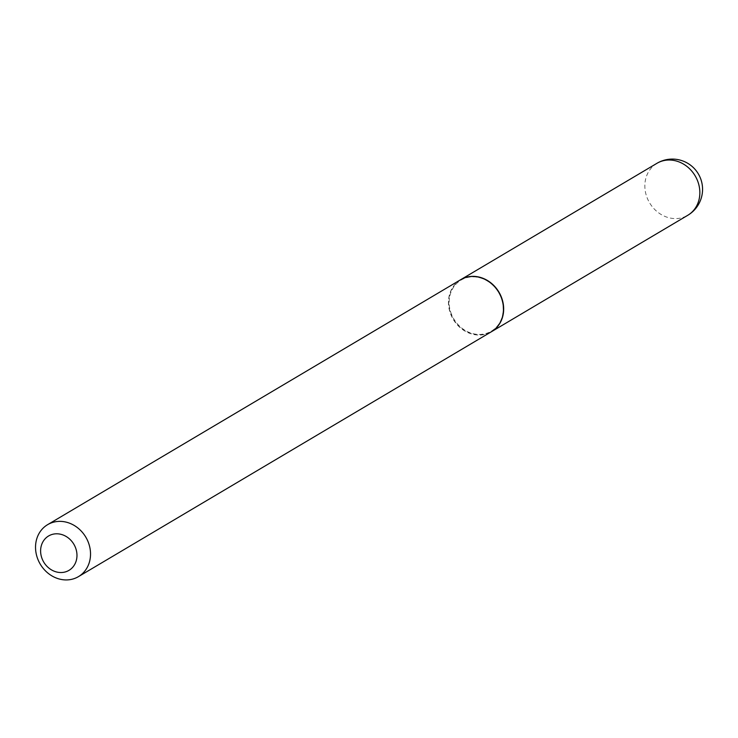 <?xml version="1.0" encoding="UTF-8"?>
<svg xmlns="http://www.w3.org/2000/svg" width="738" height="738" viewBox="0 0 738 738"><rect width="100%" height="100%" fill="white"/><g stroke="black" fill="none" stroke-linecap="round" stroke-linejoin="round"><path stroke-width="0.55" stroke-dasharray="3.69 2.77" d="M460.65 279.72A30.212 26.476 -120.7 0 0 451.656 315.827A30.212 26.476 -120.7 0 0 485.383 334.185A30.212 26.476 -120.7 0 0 491.471 331.694M450.697 312.1A29.705 26.033 -120.7 0 0 485.235 333.705A29.705 26.033 -120.7 0 0 501.637 299.185A29.705 26.033 -120.7 0 0 467.108 277.589A29.705 26.033 -120.7 0 0 450.697 312.1M460.54 279.785A30.212 26.476 -120.7 0 0 450.051 312.34A30.212 26.476 -120.7 0 0 491.37 331.759M656.931 163.319A30.212 26.476 -120.7 0 0 646.442 195.874A30.212 26.476 -120.7 0 0 681.571 217.848A30.212 26.476 -120.7 0 0 687.761 215.293"/><path stroke-width="1.11" d="M491.471 331.694A30.212 26.476 -120.7 0 0 491.582 331.639A30.212 26.476 -120.7 0 0 500.705 295.523A30.212 26.476 -120.7 0 0 466.951 277.101A30.212 26.476 -120.7 0 0 460.752 279.656A30.212 26.476 -120.7 0 0 460.65 279.72M78.44 576.636L491.37 331.759A30.212 26.476 -120.7 0 0 501.868 299.204A30.212 26.476 -120.7 0 0 460.54 279.785L47.619 524.663A30.212 26.476 -120.7 0 0 37.121 557.218A30.212 26.476 -120.7 0 0 78.44 576.636A30.212 26.476 -120.7 0 0 88.938 544.081A30.212 26.476 -120.7 0 0 47.619 524.663M41.66 557.504A19.981 17.509 -120.7 0 0 64.889 572.042A19.981 17.509 -120.7 0 0 75.922 548.823A19.981 17.509 -120.7 0 0 52.693 534.284A19.981 17.509 -120.7 0 0 41.66 557.504M491.582 331.639L687.761 215.293A30.212 26.476 -120.7 0 0 698.259 182.738A30.212 26.476 -120.7 0 0 663.13 160.764A30.212 26.476 -120.7 0 0 656.931 163.319L460.752 279.656M687.761 215.293A30.212 30.212 0 0 0 701.1 180.017A30.212 30.212 0 0 0 656.931 163.319"/></g></svg>
